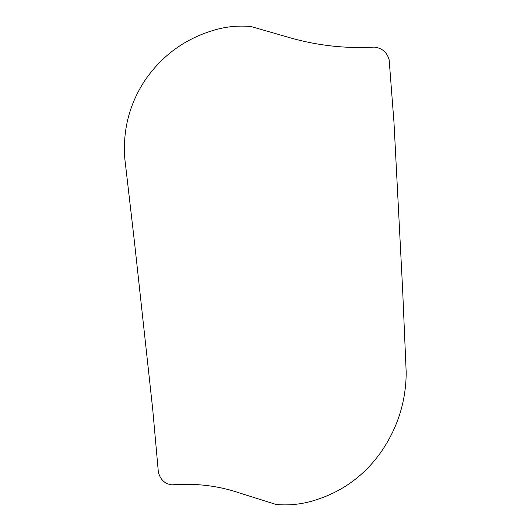 <?xml version="1.0" encoding="UTF-8"?>
<svg xmlns="http://www.w3.org/2000/svg" width="531" height="531" viewBox="0 0 531 531"><rect width="100%" height="100%" fill="white"/><g stroke="black" fill="none" stroke-linecap="round" stroke-linejoin="round"><path stroke-width="0.8" d="M291.366 38.152L251.077 26.55C237.344 25.262 223.903 26.809 210.747 31.19C183.819 39.798 162.081 55.908 145.527 79.517C129.531 103.439 122.628 129.81 124.805 158.63L134.462 241.977L152.709 409.195L158.364 472.185C160.395 479.765 164.915 483.987 171.931 484.849C195.972 483.037 218.58 485.772 239.76 493.047L276.04 504.45C289.594 505.724 302.982 504.178 316.21 499.804C343.139 491.195 364.877 475.086 381.424 451.476C397.765 427.574 406.016 401.27 406.195 372.563L402.631 289.521L394.009 122.78L389.157 59.83C387.019 52.244 382.061 48.002 374.262 47.1C346.033 48.706 318.401 45.719 291.366 38.152"/></g></svg>
